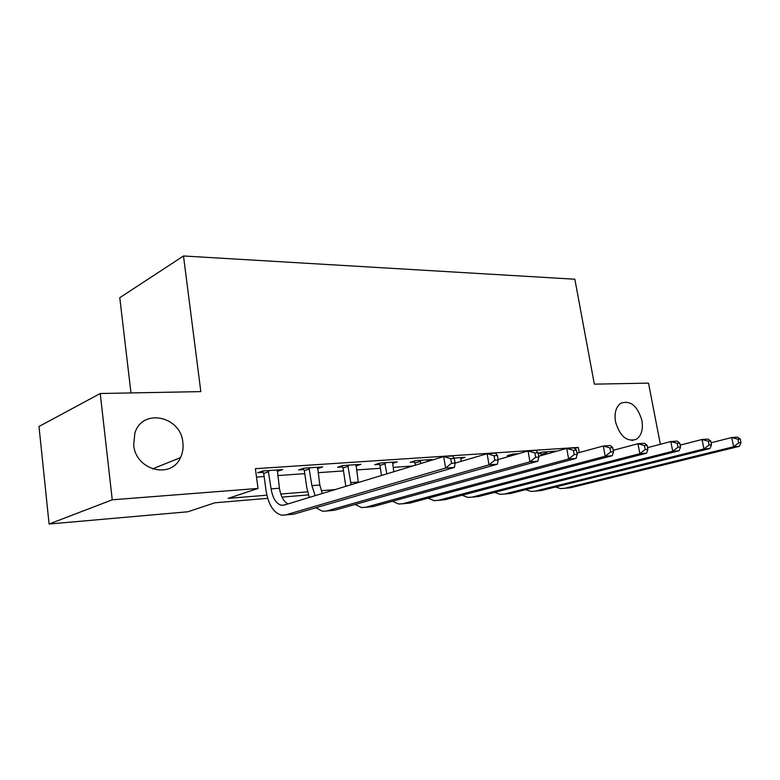 <?xml version="1.0" encoding="UTF-8"?>
<svg xmlns="http://www.w3.org/2000/svg" width="780" height="780" viewBox="0 0 780 780"><rect width="100%" height="100%" fill="white"/><g stroke="black" fill="none" stroke-linecap="round" stroke-linejoin="round"><path stroke-width="1.17" d="M182.871 442.552C183.505 447.944 182.705 452.965 180.463 457.616C171.298 479.447 135.623 470.438 133.682 444.922L134.872 433.066C142.36 407.755 180.941 416.159 182.871 442.552M641.92 420.478C643.305 429.409 641.452 435.679 636.363 439.276C626.847 442.211 619.885 436.361 615.508 421.746C614.201 413.107 615.927 406.955 620.675 403.309C630.337 399.945 637.426 405.668 641.92 420.478M130.972 392.925L119.779 297.697L183.495 255.977L574.85 279.221L594.341 384.15L648.511 383.126L660.358 444.288M267.706 498.332L214.88 502.788L187.834 511.777L49.091 524.024L112.252 499.805L258.024 488.446L228.14 498.381L266.877 495.193M112.252 499.805L100.24 393.51L39 426.494L49.091 524.024M574.684 448.402L578.282 447.408L255.372 468.683L258.024 488.446M256.503 477.077L264.137 476.541M277.69 475.576L304.795 473.655M318.045 472.709L343.493 470.906M356.47 469.979L380.386 468.283M393.091 467.386L412.678 465.991M552.503 452.205L556.316 451.132L542.51 452.069L538.151 453.297M538.2 453.541L540.764 453.365M518.651 453.677L512.821 454.077L507.322 455.656L511.261 455.383M461.214 461.321L460.765 458.601L465.153 457.294L454.048 458.045M427.401 460.931L431.993 459.537L415.526 460.648L410.163 462.306L414.668 461.994M392.467 463.388L397.283 461.877L380.035 463.047L374.731 464.724L379.45 464.402M355.875 465.962L360.916 464.334L342.829 465.562L337.603 467.269L342.547 466.927M317.47 468.644L322.764 466.918L303.781 468.195L298.642 469.93L303.829 469.579M277.124 471.403L282.701 469.619L262.743 470.974L257.712 472.738L263.172 472.358M100.24 393.51L200.821 391.609L183.495 255.977M578.282 447.408L579.228 452.575M280.761 494.042L307.573 491.839M321.175 490.717L335.224 489.557M308.422 494.9L281.99 497.133M317.489 468.049L317.577 468.634M277.417 469.979L277.612 471.373M546.292 451.815L546.946 453.95M552.591 451.386L552.493 452.4M541.417 455.5L540.423 452.654M711.106 442.748L731.737 437.522L737.509 437.141L740.24 439.033L737.938 439.189L738.699 442.884L741 442.728L740.24 439.033M741 442.728L739.391 446.326L570.619 487.734L566.992 488.075M739.391 446.326L733.629 446.755L564.856 488.28L560.586 488.572L555.487 486.993M738.699 442.884L733.629 446.755L731.737 437.522L737.938 439.189M546.731 452.731L541.203 454.282M511.436 455.744L510.9 454.623M680.15 445.117L702.039 439.481L708.103 439.081L710.755 441.031L708.337 441.197L709.098 444.99L711.516 444.815L710.755 441.031M711.516 444.815L709.995 448.5L541.3 490.532L537.683 490.873M709.995 448.5L703.931 448.948L535.275 491.107L531.014 491.4L525.71 489.645M709.098 444.99L703.931 448.948L702.039 439.481L708.337 441.197M647.575 447.642L670.819 441.548L677.186 441.119L679.76 443.137L677.216 443.313L677.976 447.203L680.53 447.018L679.76 443.137M680.53 447.018L679.087 450.781L510.666 493.457L507.068 493.798M679.087 450.781L672.711 451.259L504.377 494.052L500.136 494.344L494.618 492.385M677.976 447.203L672.711 451.259L670.819 441.548L677.216 443.313M460.765 458.601L460.912 457.577M613.236 450.323L637.952 443.713L644.66 443.274L647.137 445.351L644.446 445.536L645.216 449.524L647.897 449.339L647.137 445.351M647.897 449.339L646.562 453.19L478.637 496.509L475.069 496.85M646.562 453.19L639.853 453.687L472.066 497.133L467.854 497.416L462.111 495.241M645.216 449.524L639.853 453.687L637.952 443.713L644.446 445.536M420.04 460.337L420.869 463.505M427.547 459.829L427.489 461.487M415.486 465.133L414.209 461.058M576.995 453.19L603.301 446.004L610.379 445.536L612.739 447.681L609.911 447.876L610.672 451.981L613.509 451.776L612.739 447.681M613.509 451.776L612.28 455.725L445.127 499.707L441.577 500.048M612.28 455.725L605.202 456.251L438.233 500.36L434.06 500.643L428.093 498.196M610.672 451.981L605.202 456.251L603.301 446.004L609.911 447.876M420.527 461.341L415.155 462.988M384.764 462.725L386.822 473.86M392.632 462.189L393.764 471.744M381.488 475.488L379.948 465.426L378.953 463.388M538.678 456.261L566.728 448.422L574.207 447.925L576.44 450.148L573.446 450.352L574.207 454.574L577.2 454.36L576.44 450.148M577.2 454.36L576.108 458.406L410.017 503.061L406.507 503.392M576.108 458.406L568.63 458.962L402.792 503.743L398.668 504.017L392.457 501.267M574.207 454.574L568.63 458.962L566.728 448.422L573.446 450.352M385.271 463.749L379.948 465.426M347.792 465.221L351.107 484.721M356.041 464.665L358.342 482.527M345.813 486.34L343.064 467.971L342.001 465.826M498.108 459.566L528.07 450.976L535.977 450.45L538.063 452.751L534.895 452.965L535.655 457.304L538.824 457.08L538.063 452.751M538.824 457.08L537.868 461.233L373.191 506.571L369.73 506.902M537.868 461.233L529.961 461.819L365.606 507.292L361.54 507.556L355.085 504.455M535.655 457.304L529.961 461.819L528.07 450.976L534.895 452.965M348.309 466.274L343.064 467.971M308.987 467.844L311.902 485.667L315.178 495.661M317.645 467.259L319.819 485.043L322.306 493.486M309.319 497.445L306.715 487.305L304.366 470.652L303.235 468.38M455.052 463.144L487.13 453.687L495.505 453.131L497.425 455.51L494.062 455.735L494.822 460.21L498.176 459.966L497.425 455.51M498.176 459.966L497.386 464.227L334.523 510.266L331.11 510.588M497.386 464.227L489.011 464.851L326.557 511.017L322.549 511.27L315.851 507.741M494.822 460.21L489.011 464.851L487.13 453.687L494.062 455.735M309.523 468.916L304.366 470.652M268.213 470.603L271.108 488.885C272.698 498.264 276.13 503.724 281.395 505.274L284.135 505.099L443.713 456.553L452.605 455.969L454.321 458.435L450.752 458.669L451.513 463.281L455.072 463.027L454.321 458.435M277.319 469.989L279.435 488.231C280.712 496.216 283.559 501.452 287.956 503.938M455.072 463.027L454.467 467.405L445.575 468.058L285.49 514.937L281.56 515.18C273.585 512.889 268.408 504.68 266.029 490.542L263.718 473.46L262.519 471.052M454.467 467.405L293.875 514.137L290.521 514.459M451.513 463.281L445.575 468.058L443.713 456.553L450.752 458.669M268.769 471.705L263.718 473.46M570.619 487.734L564.856 488.28M541.3 490.532L535.275 491.107M510.666 493.457L504.377 494.052M478.637 496.509L472.066 497.133M445.127 499.707L438.233 500.36M410.017 503.061L402.792 503.743M358.264 482.02L350.717 482.615M373.191 506.571L365.606 507.292M319.819 485.043L311.902 485.667M334.523 510.266L326.557 511.017M279.435 488.231L271.108 488.885M293.875 514.137L285.49 514.937M180.463 457.616L152.451 468.926M636.363 439.276L631.956 440.476M284.485 504.992L281.395 505.274"/></g></svg>
